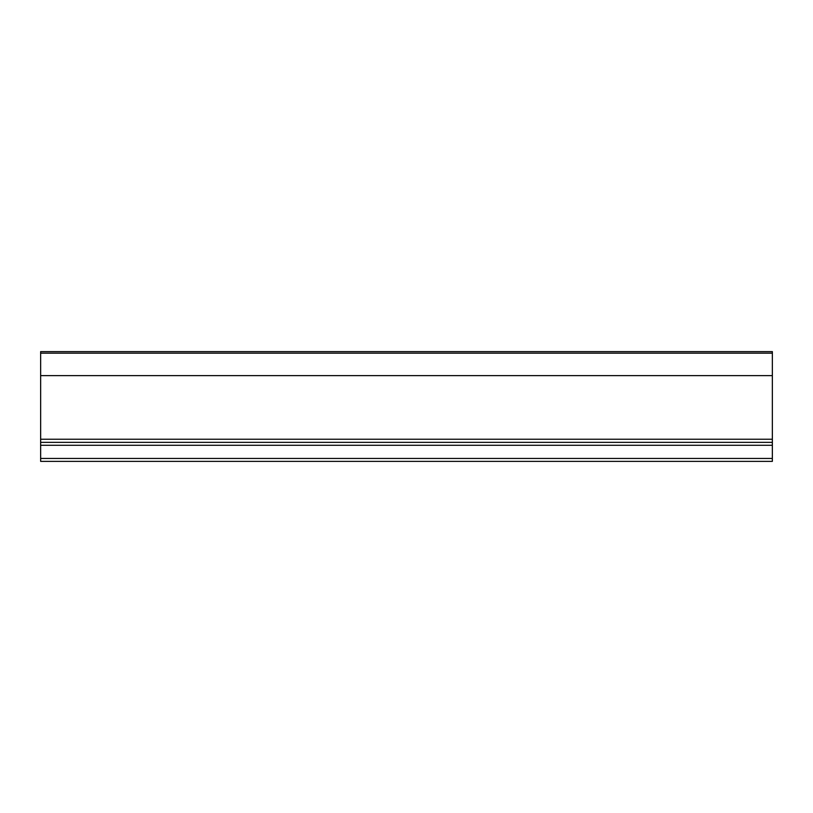 <?xml version="1.0" encoding="UTF-8"?>
<svg xmlns="http://www.w3.org/2000/svg" width="813" height="813" viewBox="0 0 813 813"><rect width="100%" height="100%" fill="white"/><g stroke="black" fill="none" stroke-linecap="round" stroke-linejoin="round"><path stroke-width="1.22" d="M772.35 375.626L40.65 375.626L40.65 351.623L772.35 351.623L772.35 461.378L40.65 461.378L40.65 458.451L772.35 458.451M40.65 375.626L40.65 439.233L772.35 439.233M772.35 442.353L40.65 442.353L40.65 439.233M40.65 442.353L40.65 458.451M40.65 353.157L772.35 353.157M40.65 445.28L772.35 445.28"/></g></svg>

